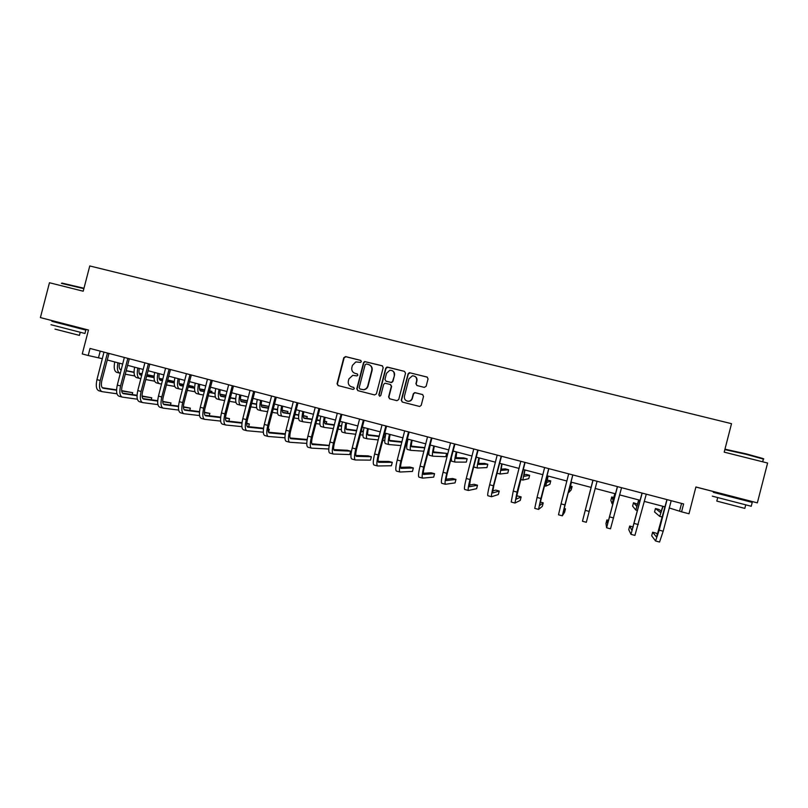 <?xml version="1.0" encoding="UTF-8"?>
<svg xmlns="http://www.w3.org/2000/svg" width="808" height="808" viewBox="0 0 808 808"><rect width="100%" height="100%" fill="white"/><g stroke="black" fill="none" stroke-linecap="round" stroke-linejoin="round"><path stroke-width="1.21" d="M361.348 361.62L360.62 360.358L345.592 356.591L343.804 357.681L337.057 383.75L338.087 385.567L353.096 389.416L354.348 388.658L353.621 387.386L351.682 386.881C349.006 385.901 347.894 383.962 348.349 381.083L348.915 378.901L352.763 375.336L356.995 375.922L357.853 375.134L357.116 373.872L355.177 373.377C352.5 372.397 351.389 370.468 351.844 367.579L352.409 365.408L355.823 361.923L360.59 362.388L361.348 361.62M695.89 487.032L745.047 499.708L743.471 499.314L743.279 500.071M743.471 499.334L757.349 502.859L767.6 463.034L724.19 452.137L731.523 423.685L89.769 265.953L83.214 291.213L49.46 282.739L40.4 317.594L88.456 330.058M424.311 387.386L426.139 386.285L428.058 378.851L426.988 377.013L409.343 372.69L408.07 373.831L401.243 400.212L402.303 402.051L419.675 406.485L421.21 405.333L423.533 396.364L422.463 394.516L414.746 392.607L413.312 393.759L412.161 398.203C411.514 400.152 410.171 401.172 408.141 401.253C405.323 400.778 404.091 399.101 404.424 396.223L408.919 378.841L412.403 375.801C415.534 375.973 416.948 377.639 416.665 380.8L415.908 383.699L416.979 385.527L424.311 387.386M669.196 507.949L681.578 511.828L683.608 503.95L90.021 348.46L88.193 355.51L82.264 353.944L88.476 330.017L40.4 317.594M681.578 511.828L689.002 513.777L695.9 486.982L757.349 502.859M383.204 367.579L382.154 365.761L364.63 361.55L363.539 362.641L356.772 388.81L357.813 390.628L374.609 394.94L376.417 393.849L383.204 367.579M387.517 367.115L404.475 371.367L405.545 373.195L398.718 399.566L396.9 400.667L389.638 398.799L388.587 396.97L391.345 386.295L390.284 384.467L385.002 383.204L383.679 384.345L380.8 395.445L379.79 396.233L378.8 394.93L385.709 368.216L386.901 367.095L404.475 371.367M88.193 355.51L102.384 358.701M107.201 359.964L122.745 364.055M127.533 365.317L143.268 369.458M148.016 370.71L163.953 374.912M168.67 376.154L184.81 380.396M189.486 381.629L205.828 385.941M210.474 387.163L227.018 391.516M231.623 392.728L248.389 397.142M252.954 398.344L269.933 402.818M274.457 404.01L291.648 408.535M296.132 409.717L313.544 414.302M317.999 415.474L335.623 420.12M340.037 421.281L357.894 425.978M362.257 427.129L380.346 431.886M384.659 433.027L402.98 437.855M407.262 438.976L425.816 443.865M430.048 444.976L448.834 449.925M453.025 451.026L472.054 456.045M476.195 457.136L495.476 462.206M499.566 463.287L519.1 468.428M523.14 469.488L542.925 474.7M546.915 475.75L566.953 481.033M570.892 482.063L591.183 487.416M595.092 488.436L615.555 493.829M619.574 494.89L640.128 500.304M644.279 501.394L664.923 506.828M681.548 503.414L679.659 510.707M100.222 351.126L98.515 357.681M357.368 373.973L355.5 373.498M353.793 387.446L352.015 386.992M360.924 360.499L345.935 356.732L344.147 357.823L337.411 383.861L338.259 385.608M382.538 365.923L364.953 361.681L363.863 362.782L357.096 388.911L357.954 390.668M366.377 363.974L365.115 364.741L359.166 387.719L359.903 388.991L363.327 389.658C365.549 389.416 367.014 388.204 367.721 386.022L371.781 370.296C372.236 367.398 371.125 365.469 368.438 364.489L366.377 363.974M369.276 364.792C371.619 365.923 372.549 367.802 372.094 370.418L368.034 386.133C367.337 388.305 365.873 389.517 363.64 389.759L360.227 389.092M390.587 384.578L391.627 386.396L388.87 397.061L389.739 398.819M387.81 367.246L386.002 368.337L379.104 395.021L379.649 396.223M394.213 375.215C394.486 371.963 393.011 370.316 389.81 370.266L386.537 373.276L384.962 379.376L386.012 381.194L391.294 382.457L392.627 381.315L394.486 375.336C394.87 373.165 394.102 371.589 392.163 370.63M394.486 375.336L392.91 381.426L391.587 382.568L386.305 381.315M414.656 376.215C416.544 377.205 417.292 378.77 416.908 380.911L416.16 383.81L416.888 385.507M407.171 401.111L408.404 401.344C410.434 401.263 411.767 400.243 412.413 398.283L412.161 398.203M422.756 394.627L414.999 392.708L413.565 393.849L412.413 398.283M427.412 377.195L410.151 372.852L408.323 373.952L401.515 400.303L402.384 402.071M119.412 363.176C118.766 366.963 119.241 369.175 120.816 369.811L121.23 369.892M126.099 370.842L134.057 372.387M139.198 373.397L142.097 373.963M146.935 374.902L154.096 376.296M154.106 376.134L146.985 374.7M120.139 369.468L121.281 369.69M126.149 370.64L134.047 372.175M139.138 373.175L142.147 373.761M134.754 375.962L125.23 374.185M120.352 373.266L119.917 373.185C117.483 372.155 116.806 368.69 117.907 362.782M116.796 372.357L116.766 372.357C114.312 371.316 113.635 367.852 114.736 361.954M103.98 352.116L96.95 379.639L100.202 380.507L107.444 353.025M108.989 353.429L101.808 380.77C100.909 384.962 101.353 387.436 103.121 388.214L116.554 390.234M121.685 391.011L132.694 392.668L121.644 390.638M102.263 387.709L116.564 389.87M116.978 393.799L102.162 391.668C99.515 390.517 98.859 386.79 100.202 380.507M101.899 391.597L98.95 390.799C96.283 389.648 95.617 385.921 96.95 379.639M132.209 394.546L132.694 392.668M108.848 353.621L107.262 353.268M61.943 283.063L83.982 288.254M83.87 288.648L61.418 283.366M84.951 333.472L50.995 324.725M84.941 333.502L85.83 330.088L51.884 321.311M79.426 335.381L54.974 329.109M724.948 449.187L746.4 453.914L762.671 458.429C764.025 458.914 764.136 459.106 763.005 458.984L746.35 454.379L724.847 449.601M751.238 506.262L712.313 496.152M751.228 506.293L752.238 502.394L713.302 492.335M744.814 508.394L716.797 501.091L717.696 497.617M763.257 459.56L762.671 458.429M139.269 368.408C138.612 372.205 139.037 374.407 140.552 375.033L141.764 375.266M146.591 376.195L154.065 377.629M159.146 378.599L162.812 379.305M167.609 380.225L174.286 381.507M174.286 381.467L167.66 380.023M139.895 374.68L141.814 375.053M146.652 375.983L154.065 377.407M159.085 378.366L162.863 379.093M154.671 381.184L145.723 379.538M140.885 378.649L139.653 378.427C137.309 377.417 136.703 373.952 137.825 368.034M139.431 378.366L136.481 377.578C134.128 376.568 133.502 373.104 134.623 367.185M159.277 373.68C158.61 377.477 158.994 379.689 160.449 380.295L162.458 380.679M167.256 381.578L174.235 382.891M179.245 383.84L183.699 384.679M188.466 385.578L193.304 386.487L188.517 385.365M159.802 379.932L162.519 380.447M167.317 381.356L174.235 382.659M179.194 383.598L183.749 384.457M174.74 386.436L166.387 384.931M161.58 384.063L159.54 383.699C157.297 382.719 156.752 379.255 157.893 373.316M159.328 383.638L156.348 382.851C154.086 381.871 153.53 378.407 154.671 372.468M192.991 387.658L193.304 386.487M124.351 357.449L117.291 385.083L120.564 385.951L127.836 358.368M129.32 358.752L122.109 386.204C121.21 390.405 121.604 392.89 123.301 393.647L137.027 395.647M142.107 396.385L151.773 397.788L142.077 395.991M122.463 393.122L137.047 395.264M137.37 399.192L122.341 397.112C119.806 395.991 119.21 392.264 120.564 385.951M122.099 397.051L119.099 396.243C116.544 395.112 115.938 391.385 117.291 385.083M151.258 399.778L151.773 397.788M129.179 358.954L127.654 358.611M144.874 362.832L137.794 390.567L141.087 391.456L148.389 363.751M149.813 364.125L142.572 391.688C141.663 395.9 142.016 398.384 143.642 399.122L157.671 401.081M162.691 401.788L170.993 402.95L162.671 401.384M142.824 398.586L157.691 400.677M157.934 404.616L142.683 402.606C140.249 401.505 139.723 397.788 141.087 391.456M142.45 402.536L139.42 401.717C136.966 400.616 136.421 396.9 137.794 390.567M170.448 405.04L170.993 402.95M149.672 364.317L148.207 363.994M179.447 378.992C178.76 382.8 179.103 385.012 180.487 385.598L183.325 386.123M188.092 387.002L194.556 388.204M199.505 389.113L204.757 390.082M209.484 390.961L211.948 391.415L209.535 390.779M179.861 385.224L183.386 385.881M188.153 386.769L194.566 387.951M199.465 388.86L204.808 389.85M194.981 391.729L187.224 390.365M182.436 389.517L179.588 389.012C177.447 388.062 176.962 384.608 178.124 378.639M176.386 388.163L176.366 388.163C174.205 387.204 173.71 383.739 174.871 377.78M211.625 392.658L211.948 391.415M165.569 368.246L158.459 396.102L161.782 396.991L169.114 369.175M170.468 369.539L163.206 397.203C162.287 401.435 162.59 403.919 164.145 404.636L178.487 406.555M183.446 407.222L190.355 408.141L183.436 406.798M163.347 404.091L178.518 406.131M178.659 410.08L163.186 408.141C160.863 407.06 160.398 403.344 161.782 396.991M162.963 408.07L159.893 407.242C157.55 406.171 157.075 402.455 158.459 396.102M189.779 410.363L190.355 408.141M170.337 369.731L168.933 369.428M199.768 384.345C199.071 388.163 199.374 390.365 200.697 390.941L204.353 391.607M209.1 392.466L215.049 393.536M219.928 394.425L225.988 395.516M200.081 390.567L204.424 391.355M209.161 392.213L215.059 393.284M219.897 394.153L226.048 395.274M215.372 397.051L208.222 395.819M203.475 395.011L199.788 394.375C197.748 393.446 197.324 389.991 198.505 384.012M196.536 393.516L199.596 394.324L196.536 393.516C194.486 392.577 194.051 389.123 195.233 383.144M230.391 397.698L230.734 396.375M186.426 373.71L179.285 401.677L182.638 402.576L190.001 374.649M191.294 374.993L184.002 402.768C183.062 407.02 183.335 409.494 184.81 410.201L199.475 412.06M204.384 412.686L209.868 413.383L204.384 412.242M184.042 409.636L199.505 411.615M199.556 415.575L183.86 413.716C181.648 412.666 181.234 408.959 182.638 402.576M183.638 413.656L180.537 412.817C178.305 411.767 177.891 408.05 179.285 401.677M209.252 415.746L209.868 413.383M191.153 375.185L189.819 374.902M220.261 389.739C219.534 393.577 219.796 395.769 221.049 396.334L225.563 397.122M230.27 397.95L235.704 398.91M240.511 399.758L247.399 400.97M247.44 400.788L240.491 399.485M220.463 395.94L225.634 396.859M230.341 397.688L235.724 398.637M235.936 402.404L229.401 401.313M224.685 400.526L220.14 399.778C218.211 398.869 217.847 395.415 219.059 389.416M219.938 399.718L216.867 398.91C214.918 398.001 214.544 394.546 215.756 388.547M207.454 379.225L200.293 407.303L203.667 408.202L211.05 380.164M212.292 380.487L204.969 408.383C204.02 412.646 204.242 415.12 205.646 415.807L220.635 417.595M225.483 418.17L229.523 418.655L225.503 417.706M204.899 415.221L220.685 417.12M220.635 421.089L204.687 419.332C202.586 418.312 202.252 414.605 203.667 408.202M204.485 419.271L201.344 418.433C199.222 417.403 198.869 413.696 200.293 407.303M228.876 421.18L229.523 418.655M212.151 380.689L210.878 380.416M240.905 395.173C240.168 399.021 240.39 401.212 241.572 401.758L246.955 402.677M251.621 403.475L256.53 404.313M261.267 405.131L268.711 406.404L261.257 404.838M240.996 401.354L247.026 402.394M251.702 403.192L256.55 404.03M256.671 407.788L250.753 406.838M246.066 406.091L240.663 405.212C238.835 404.343 238.532 400.889 239.764 394.87M237.36 404.343L240.491 405.172L237.36 404.343C235.522 403.465 235.209 400.011 236.441 394.001M268.317 407.909L268.711 406.404M228.654 384.77L221.463 412.969L224.877 413.878L232.28 385.729M233.451 386.032L226.109 414.039C225.139 418.322 225.331 420.786 226.654 421.453L241.976 423.16M246.773 423.685L249.329 423.968L246.804 423.291M225.927 420.847L242.036 422.655M241.885 426.644L225.695 424.998C223.705 424.008 223.432 420.301 224.877 413.878M225.493 424.947L222.311 424.089C220.311 423.099 220.029 419.392 221.463 412.969M248.632 426.674L249.329 423.968M233.31 386.234L232.098 385.982M261.711 400.657C260.964 404.515 261.136 406.707 262.257 407.232L268.519 408.262M273.154 409.03L277.518 409.757M282.194 410.525L287.901 411.474L282.194 410.222M261.701 406.808L268.599 407.959M273.235 408.727L277.548 409.444M277.568 413.211L272.286 412.393M267.64 411.676L261.337 410.696C259.62 409.848 259.388 406.404 260.641 400.374M261.156 410.646L258.015 409.818C256.277 408.969 256.035 405.525 257.287 399.485M287.476 413.09L287.901 411.474M250.026 390.375L242.804 418.685L246.248 419.604L253.682 391.335M254.793 391.617L247.41 419.746C246.44 424.038 246.571 426.503 247.824 427.149L263.489 428.735M268.246 429.22L269.286 429.331L268.256 429.048M247.127 426.513L263.57 428.21M263.327 432.209L246.864 430.714C244.996 429.755 244.784 426.048 246.248 419.604M246.672 430.664L243.461 429.795C241.572 428.826 241.35 425.129 242.804 418.685M268.539 432.229L269.286 429.331M254.641 391.819L253.5 391.587M282.689 406.182C281.921 410.05 282.053 412.242 283.103 412.747L290.264 413.878M294.87 414.615L298.677 415.221M303.293 415.948L307.232 416.575L303.303 415.625M282.568 412.312L290.345 413.555M294.95 414.292L298.718 414.888M298.647 418.655L294.001 417.968M289.385 417.292L282.184 416.231C280.568 415.403 280.406 411.969 281.679 405.909M282.012 416.181L278.831 415.342C277.205 414.514 277.023 411.07 278.295 405.02M306.777 418.332L307.232 416.575M271.569 396.021L264.327 424.442L267.791 425.372L275.265 396.981M276.296 397.253L268.892 425.493C267.913 429.805 268.004 432.27 269.165 432.896L285.204 434.34M268.498 432.229L285.285 433.775M284.951 437.795L268.206 436.471C266.458 435.542 266.317 431.846 267.791 425.372M268.024 436.421L264.772 435.542C263.004 434.613 262.853 430.906 264.327 424.442M276.154 397.455L275.084 397.243M303.838 411.747C303.05 415.625 303.141 417.817 304.111 418.302L312.191 419.524M316.766 420.211L320.019 420.705M324.574 421.392L326.715 421.715L324.584 421.16M303.606 417.847L312.292 419.17M316.857 419.867L320.069 420.352M319.897 424.119L315.898 423.564M311.312 422.927L303.192 421.806C301.687 421.008 301.596 417.574 302.889 411.494M299.819 420.907L303.05 421.766L299.819 420.907C298.293 420.109 298.182 416.675 299.485 410.595M326.22 423.624L326.715 421.715M325.149 417.362C324.341 421.251 324.392 423.432 325.291 423.907L334.31 425.19M338.855 425.836L341.542 426.22M324.806 423.422L334.411 424.806M338.946 425.462L341.592 425.836M341.329 429.604L337.986 429.169M333.431 428.583L324.372 427.422C322.978 426.654 322.947 423.22 324.271 417.13M320.958 426.513L324.23 427.381L320.958 426.513C319.554 425.745 319.514 422.311 320.837 416.221M346.026 428.089L346.329 426.897M346.642 423.018C345.814 426.927 345.814 429.099 346.632 429.553L356.631 430.866M361.136 431.462L363.246 431.745M363.297 431.381L361.237 431.058M346.188 429.048L356.732 430.452M362.944 435.098L360.277 434.785M355.752 434.26L345.713 433.078C344.44 432.341 344.481 428.917 345.824 422.806M342.279 432.169L345.592 433.048L342.279 432.169C340.986 431.432 341.016 427.998 342.36 421.887M368.296 428.715C367.458 432.634 367.408 434.815 368.155 435.249L379.134 436.552M383.608 437.088L385.133 437.269M385.153 437.148L383.699 436.764M367.741 434.704L379.255 436.098M384.76 440.602L382.76 440.39M378.265 439.926L367.226 438.784C366.075 438.077 366.186 434.664 367.559 428.523M367.105 438.754L363.772 437.875C362.6 437.158 362.691 433.734 364.065 427.604M390.133 434.472C389.274 438.401 389.173 440.572 389.85 440.986L401.849 442.239M389.466 440.39L401.98 441.734M400.98 445.582L388.921 444.541C387.88 443.865 388.062 440.451 389.466 434.29M385.436 443.612L388.82 444.511L385.436 443.612C384.376 442.935 384.547 439.522 385.941 433.361M412.151 440.269C411.272 444.208 411.12 446.38 411.716 446.774L424.776 447.885M424.836 447.632L411.383 446.127M423.917 451.197L410.787 450.339C409.868 449.692 410.131 446.289 411.555 440.108M410.686 450.309L407.272 449.41C406.333 448.753 406.576 445.349 408 439.168M434.34 446.107C433.441 450.066 433.25 452.228 433.765 452.601L446.642 453.389L433.482 451.874M446.642 453.389L445.784 456.692L432.836 456.187C432.038 455.571 432.371 452.167 433.815 445.976M429.29 455.247L432.755 456.166L429.29 455.247C428.472 454.631 428.796 451.218 430.24 445.026M456.722 452.005L455.995 458.479L467.155 458.803L463.853 457.934L455.773 457.651M467.155 458.803L466.297 462.115L455.055 462.085C454.389 461.499 454.793 458.096 456.267 451.884M454.975 462.065L451.48 461.136L451.319 457.611M479.285 457.944L478.407 464.408L487.82 464.267L484.497 463.388L478.255 463.428M487.82 464.267L486.961 467.59L477.467 468.024C476.922 467.479 477.407 464.085 478.902 457.843M477.397 468.014L473.68 466.873M502.031 463.933L501 470.387L508.646 469.761L505.303 468.872L500.96 469.175M508.646 469.761L507.788 473.104L500.051 474.023L501.728 463.853M293.294 401.707L286.022 430.25L289.517 431.189L297.021 402.687M297.99 402.94L290.547 431.29C289.557 435.613 289.597 438.077 290.688 438.683L307.101 439.966M307.171 439.491L290.052 437.976M306.767 443.4L289.719 442.269C288.092 441.38 288.022 437.684 289.517 431.189M289.557 442.229L286.264 441.34C284.618 440.441 284.537 436.744 286.022 430.25M297.839 403.142L296.829 402.94M315.201 407.444L307.899 436.108L311.423 437.047L318.958 408.434M319.847 408.666L312.383 437.138C311.383 441.481 311.373 443.935 312.383 444.521L329.189 445.582M329.22 445.41L311.787 443.774M328.775 449.006L311.413 448.127C309.908 447.258 309.908 443.572 311.423 437.047M311.262 448.087L307.929 447.188C306.404 446.319 306.394 442.622 307.899 436.108M319.705 408.868L318.766 408.686M337.289 413.231L329.957 442.016L333.512 442.966L341.067 414.221M341.895 414.443L334.401 443.026C333.381 447.39 333.33 449.844 334.249 450.409L350.652 451.167L347.339 450.278L333.704 449.601M350.652 451.167L349.773 454.561L333.29 454.025C331.906 453.197 331.977 449.511 333.512 442.966M333.149 453.985L329.765 453.076C328.371 452.238 328.432 448.551 329.957 442.016M341.754 414.645L340.885 414.484M359.56 419.069L352.207 447.965L355.783 448.925L363.378 420.069M364.125 420.261L356.601 448.975C355.571 453.349 355.469 455.803 356.308 456.338L371.387 456.732L368.054 455.833L355.803 455.48M371.387 456.732L370.498 460.136L355.338 459.974C354.086 459.176 354.237 455.49 355.783 448.925M355.207 459.944L351.793 459.015C350.521 458.217 350.652 454.53 352.207 447.965M363.974 420.463L363.186 420.322M382.012 424.947L374.629 453.975L378.245 454.944L385.86 425.957M386.547 426.139L378.992 454.965C377.942 459.358 377.791 461.802 378.538 462.317L392.284 462.338L388.921 461.439L378.094 461.378M392.284 462.338L391.395 465.761L377.578 465.974C376.447 465.206 376.669 461.53 378.245 454.944M377.457 465.943L374.003 465.014C372.852 464.236 373.064 460.56 374.629 453.975M386.396 426.341L385.669 426.22M404.667 430.876L397.253 460.025L400.889 461.004L408.545 431.896M409.141 432.058L401.566 461.004C400.505 465.408 400.303 467.862 400.96 468.357L413.343 467.984L409.949 467.075L400.576 467.307M413.343 467.984L412.454 471.428L399.99 472.024C399 471.286 399.304 467.62 400.889 461.004M399.889 471.993L396.385 471.054C395.375 470.317 395.657 466.64 397.253 460.025M409 432.26L408.353 432.159M427.503 436.865L420.059 466.135L423.735 467.115L431.411 437.886M431.937 438.027L424.321 467.105C423.251 471.519 422.998 473.963 423.574 474.437L434.563 473.68L431.149 472.771L423.261 473.256M434.563 473.68L433.674 477.134L422.604 478.124C421.746 477.427 422.119 473.751 423.735 467.115M422.513 478.094L418.968 477.144C418.089 476.437 418.453 472.771 420.059 466.135M431.785 438.229L431.219 438.148M450.531 442.895L443.057 472.286L446.763 473.286L454.47 443.925M454.924 444.046L447.279 473.246C446.198 477.68 445.895 480.124 446.37 480.568L455.954 479.427L452.51 478.498L446.157 479.205M455.954 479.427L455.055 482.891L445.4 484.275C444.673 483.608 445.127 479.942 446.763 473.286M445.319 484.255L441.734 483.285C440.986 482.618 441.431 478.952 443.057 472.286M473.761 448.985L466.256 478.498L469.993 479.498L477.73 450.026M478.104 450.117L470.428 479.447L469.367 486.759L477.508 485.214L474.044 484.285L469.266 485.123M477.508 485.214L476.609 488.689L468.387 490.476C467.802 489.85 468.337 486.184 469.993 479.498M468.327 490.456L464.691 489.476C464.085 488.84 464.61 485.184 466.256 478.498M497.183 455.116L489.648 484.76L493.415 485.77L501.192 456.166M501.485 456.247L493.779 485.689L492.547 493.001L499.243 491.042L495.748 490.103L492.617 490.961M499.243 491.042L498.344 494.536L491.577 496.728C491.133 496.142 491.749 492.486 493.415 485.77M491.527 496.718L487.85 495.728C487.386 495.122 487.981 491.476 489.648 484.76M524.968 469.973L523.776 476.417L529.634 475.306L526.26 474.407L523.897 474.811M529.634 475.306L528.765 478.659L522.837 480.063L524.745 469.913M520.807 461.307L513.252 491.082L517.049 492.102L524.857 462.368M525.069 462.418L515.938 499.294L521.15 496.92L517.625 495.981L516.251 496.556M521.15 496.92L520.241 500.425L514.959 503.041L517.049 492.102M514.918 503.031L511.201 502.031L513.252 491.082M548.107 476.064L546.753 482.497L550.773 480.881L547.147 480.073M550.773 480.881L549.905 484.255L545.804 486.153L547.955 476.023M544.632 467.549L537.047 497.455L540.885 498.475L548.723 468.62M548.844 468.65L539.512 505.636L543.229 502.849L540.168 502.031M543.229 502.849L542.32 506.364L538.542 509.404L540.885 498.475M538.512 509.394L534.745 508.384L537.047 497.455M571.428 482.204L569.913 488.618L572.084 486.517L570.458 486.083M572.084 486.517L571.216 489.89L568.963 492.294L571.357 482.194M568.67 473.841L561.055 503.879L564.923 504.919L572.791 474.922M572.832 474.932L563.297 512.03L565.479 508.818L564.105 508.454M565.479 508.818L564.57 512.353L562.328 515.817L564.923 504.919M562.307 515.817L558.5 514.787L561.055 503.879M591.163 487.406L588.557 497.496L591.173 487.406M592.92 480.194L582.457 521.251L592.961 480.528M582.457 521.251L586.315 522.291L597.072 481.285M614.858 493.648L613.03 500.031L611.717 496.981L610.838 500.384L612.08 503.738L614.938 493.668M613.817 497.536L611.717 496.981M617.373 486.598L607.596 523.958L606.889 519.938L605.97 523.493L606.616 527.765L617.423 486.941M606.636 527.775L610.505 528.816L621.564 487.699M608.677 520.413L606.889 519.938M638.744 499.93L636.755 506.303L633.492 502.728L632.614 506.141L635.795 510.03L638.916 499.98M637.542 504.212L633.492 502.728M642.047 493.062L631.977 530.513L629.664 526.048L628.745 529.624L630.987 534.34L642.097 493.405M631.018 534.351L634.916 535.401L646.279 494.173M633.199 526.998L629.664 526.048M662.843 506.283L660.671 512.636L655.44 508.525L654.551 511.949L659.712 516.373L663.095 506.343M661.358 511.252L658.975 509.454L655.44 508.525M666.933 499.586L656.561 537.128L652.622 532.209L651.692 535.795L655.581 540.976L659.197 530.149L666.984 499.92M655.621 540.986L659.54 542.047L663.196 531.23L671.195 500.697M657.601 534.724L656.318 533.199L652.622 532.209M497.001 473.205L500 474.003L497.001 473.215M520.564 479.457L522.796 480.053L520.564 479.457M545.784 486.153L544.329 485.76L545.774 486.143M568.297 492.123L568.953 492.294L568.297 492.123M585.275 510.363L589.173 511.403M612.09 503.738L612.939 503.96L612.09 503.738M609.697 516.898L613.636 517.958M635.825 510.03L637.502 510.474L635.825 510.03M634.341 523.493L638.31 524.564M659.752 516.383L662.287 517.049L659.752 516.383M659.197 530.149L663.196 531.23M116.766 372.357L119.685 373.124M59.681 323.321L59.863 322.634M78.144 328.099L78.325 327.412M80.224 332.31L79.416 335.431M722.1 494.597L722.302 493.829M762.681 461.802L763.368 459.136M745.713 504.899L744.804 508.444M176.366 388.163L179.386 388.961M216.867 398.91L219.958 399.728M258.015 409.818L261.176 410.656M278.831 415.342L282.032 416.191M363.772 437.875L367.115 438.754M407.272 449.41L410.696 450.319M451.48 461.136L454.985 462.065M473.862 467.075L477.407 468.014"/></g></svg>
